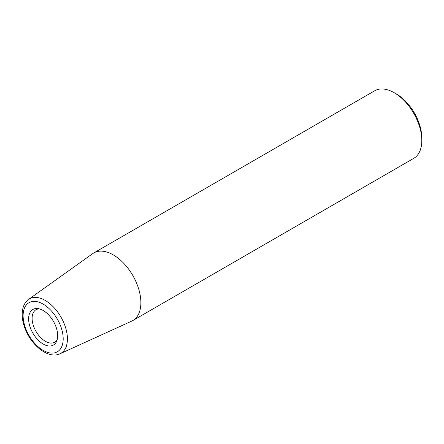 <?xml version="1.0" encoding="UTF-8"?>
<svg xmlns="http://www.w3.org/2000/svg" width="444" height="444" viewBox="0 0 444 444"><rect width="100%" height="100%" fill="white"/><g stroke="black" fill="none" stroke-linecap="round" stroke-linejoin="round"><path stroke-width="0.67" d="M60.012 353.774L131.685 321.134A39.028 22.533 -120 0 0 132.8 320.562L413.719 158.375A39.028 22.533 -120 0 0 421.8 140.509L421.8 137.956A35.909 20.729 -120 0 0 396.409 93.978L394.2 92.707A39.028 22.533 -120 0 0 374.686 90.77L93.767 252.958A39.028 22.533 -120 0 0 92.713 253.635L28.61 299.389C24.409 302.625 22.278 307.503 22.2 314.019C22.161 318.298 22.977 322.777 24.642 327.444C30.636 344.944 48.202 359.457 60.012 353.774A31.452 18.16 -120 0 0 67.421 338.916A31.452 18.16 -120 0 0 45.183 300.399A31.452 18.16 -120 0 0 28.61 299.389M421.8 140.509A39.028 22.533 -120 0 0 394.2 92.707M132.8 320.562A39.028 22.533 -120 0 0 140.881 302.691A39.028 22.533 -120 0 0 123.848 263.414A39.028 22.533 -120 0 0 93.767 252.958M57.67 335.636A20.535 11.855 -120 0 0 37.968 308.597A20.535 11.855 -120 0 0 28.627 318.864A20.535 11.855 -120 0 0 40.515 342.219A20.535 11.855 -120 0 0 56.715 341.064A20.535 11.855 -120 0 0 57.67 335.636M39.355 308.874A18.737 10.817 -120 0 0 35.992 309.751A18.737 10.817 -120 0 0 32.112 318.326A18.737 10.817 -120 0 0 40.287 337.179A18.737 10.817 -120 0 0 54.723 342.202A18.737 10.817 -120 0 0 57.165 339.727M63.187 338.822A28.338 16.361 -120 0 0 43.151 304.112A28.338 16.361 -120 0 0 23.11 315.684A28.338 16.361 -120 0 0 43.151 350.388A28.338 16.361 -120 0 0 63.187 338.822"/></g></svg>
